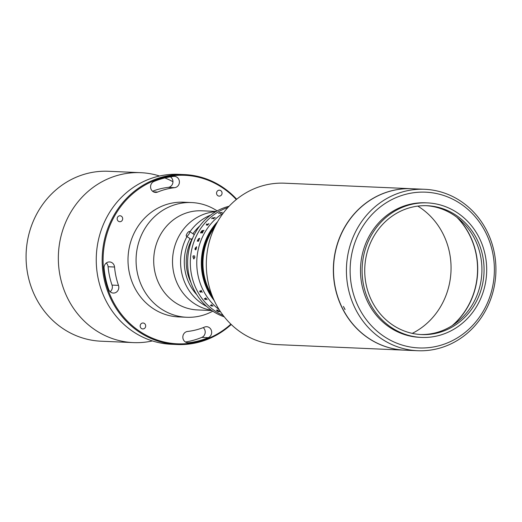 <?xml version="1.0" encoding="UTF-8"?>
<svg xmlns="http://www.w3.org/2000/svg" width="522" height="522" viewBox="0 0 522 522"><rect width="100%" height="100%" fill="white"/><g stroke="black" fill="none" stroke-linecap="round" stroke-linejoin="round"><path stroke-width="0.78" d="M184.547 174.583L178.628 174.328A85.047 78.678 92.5 0 0 99.819 234.515A85.047 78.678 92.5 0 0 133.28 331.738A85.047 78.678 92.5 0 0 171.236 344.259L177.154 344.52A85.047 78.678 -87.5 0 1 139.191 331.999A85.047 78.678 -87.5 0 1 105.731 234.776A85.047 78.678 -87.5 0 1 184.547 174.583A85.047 78.678 -87.5 0 1 222.509 187.104A85.047 78.678 -87.5 0 1 236.688 199.228M231.239 324.495A85.047 78.678 -87.5 0 1 177.154 344.52M236.303 199.541A84.336 78.019 92.5 0 0 222.431 187.724A84.336 78.019 92.5 0 0 114.918 215.41A84.336 78.019 92.5 0 0 139.811 331.405A84.336 78.019 92.5 0 0 230.881 324.155M153.037 191.587A5.67 5.246 92.5 0 0 155.569 192.416A5.67 5.246 92.5 0 0 157.657 192.05A72.29 66.875 -87.5 0 1 174.668 187.672A5.67 5.246 92.5 0 0 179.405 181.852A5.67 5.246 92.5 0 0 174.407 176.364A5.67 5.246 92.5 0 0 173.656 176.39A83.631 77.367 92.5 0 0 153.977 181.46A5.67 5.246 92.5 0 0 150.597 186.23A5.67 5.246 92.5 0 0 153.037 191.587M110.794 292.229A5.67 5.246 92.5 0 0 113.326 293.064A5.67 5.246 92.5 0 0 118.481 285.377A72.29 66.875 -87.5 0 1 114.546 267.023A5.67 5.246 92.5 0 0 109.568 261.946A5.67 5.246 92.5 0 0 104.1 268.191A83.631 77.367 92.5 0 0 108.661 289.423A5.67 5.246 92.5 0 0 110.794 292.229M106.292 263.003A5.67 5.246 -87.5 0 1 108.093 266.742A72.29 66.875 92.5 0 0 112.028 285.097A5.67 5.246 -87.5 0 1 110.149 291.726M185.297 341.923A5.67 5.246 92.5 0 0 187.829 342.758A5.67 5.246 92.5 0 0 188.586 342.732A83.631 77.367 92.5 0 0 208.258 337.669A5.67 5.246 92.5 0 0 211.606 331.457A5.67 5.246 92.5 0 0 206.666 326.707A5.67 5.246 92.5 0 0 204.578 327.079A72.29 66.875 -87.5 0 1 187.568 331.457A5.67 5.246 92.5 0 0 182.968 335.835A5.67 5.246 92.5 0 0 185.297 341.923M144.392 323.438A2.975 2.754 92.5 0 0 140.301 325.102A2.975 2.754 92.5 0 0 142.806 328.945A2.975 2.754 92.5 0 0 144.392 323.438M121.385 216.212A2.975 2.754 92.5 0 0 117.293 217.876A2.975 2.754 92.5 0 0 119.792 221.72A2.975 2.754 92.5 0 0 121.385 216.212M220.76 190.621A2.975 2.754 92.5 0 0 216.676 192.285A2.975 2.754 92.5 0 0 219.175 196.128A2.975 2.754 92.5 0 0 220.76 190.621M152.391 340.931A85.047 78.678 -87.5 0 1 133.332 342.608A85.047 78.678 -87.5 0 1 95.369 330.087A85.047 78.678 -87.5 0 1 61.909 232.864A85.047 78.678 -87.5 0 1 140.725 172.678A85.047 78.678 -87.5 0 1 159.569 176.012M133.332 342.608L101.066 341.205A85.047 78.678 -87.5 0 1 63.103 328.684A85.047 78.678 -87.5 0 1 29.643 231.461A85.047 78.678 -87.5 0 1 108.459 171.275L140.725 172.678M164.9 177.924A85.047 78.678 -87.5 0 1 172.952 181.728M203.221 327.62A5.67 5.246 -87.5 0 1 205.153 332.932A5.67 5.246 -87.5 0 1 201.812 337.388A83.631 77.367 -87.5 0 1 185.427 342.008M170.361 176.841A5.67 5.246 -87.5 0 1 172.834 182.928A5.67 5.246 -87.5 0 1 168.214 187.391A72.29 66.875 92.5 0 0 152.561 191.228M212.78 311.164A57.407 53.107 -87.5 0 1 186.687 317.265A57.407 53.107 -87.5 0 1 136.51 252.909A57.407 53.107 -87.5 0 1 191.678 202.562A57.407 53.107 -87.5 0 1 217.139 210.908M186.687 317.265L178.622 316.913A57.407 53.107 -87.5 0 1 128.445 252.557A57.407 53.107 -87.5 0 1 183.613 202.21L191.678 202.562M211.88 310.557L197.44 309.931A49.61 45.897 -87.5 0 1 154.081 254.312A49.61 45.897 -87.5 0 1 201.753 210.803L216.193 211.43M211.462 310.264A49.61 45.897 -87.5 0 1 172.899 255.134A49.61 45.897 -87.5 0 1 215.756 211.684A49.61 45.897 -87.5 0 0 178.237 285.462A49.61 45.897 -87.5 0 0 211.462 310.264M206.621 306.401A49.61 45.897 -87.5 0 1 186.302 285.815A49.61 45.897 -87.5 0 1 186.974 236.577M190.008 238.606A46.778 43.274 92.5 0 0 189.675 284.47A46.778 43.274 92.5 0 0 196.748 294.649M199.737 225.967A46.778 43.274 92.5 0 0 192.951 233.752M190.961 282.559A44.651 41.303 -87.5 0 1 192.364 238.469A44.651 41.303 -87.5 0 0 190.961 282.559M189.962 231.755A49.61 45.897 -87.5 0 1 210.588 215.123M404.674 350.158A80.793 74.744 -87.5 0 1 404.596 350.158L277.554 344.631A80.793 74.744 -87.5 0 1 206.32 265.633A80.793 74.744 -87.5 0 1 275.381 183.405A80.793 74.744 -87.5 0 1 284.575 183.196L411.617 188.723A80.793 74.744 -87.5 0 1 411.695 188.723M404.596 350.158A80.793 74.744 -87.5 0 1 333.356 271.159A80.793 74.744 -87.5 0 1 402.423 188.931A80.793 74.744 -87.5 0 1 411.617 188.723M211.873 294.995A57.407 53.107 -87.5 0 1 214.836 226.933A57.407 53.107 92.5 0 0 211.873 294.995M456.88 217.289A71.579 66.222 -87.5 0 1 452.163 325.63A71.579 66.222 92.5 0 0 456.88 217.289M417.796 206.112A71.579 66.222 -87.5 0 1 450.988 271.303A71.579 66.222 -87.5 0 1 412.256 333.369M215.031 226.522A57.407 53.107 92.5 0 0 212.036 295.426A57.407 53.107 92.5 0 1 215.031 226.522M215.429 225.726A57.407 53.107 92.5 0 0 212.363 296.255A57.407 53.107 92.5 0 1 215.429 225.726M215.625 225.341A57.407 53.107 92.5 0 0 212.519 296.653A57.407 53.107 92.5 0 1 215.625 225.341M215.234 226.117A57.407 53.107 92.5 0 0 212.2 295.843A57.407 53.107 92.5 0 1 215.234 226.117M215.814 224.969A57.407 53.107 92.5 0 0 212.676 297.038A57.407 53.107 92.5 0 1 215.814 224.969M216.004 224.604A57.407 53.107 92.5 0 0 212.832 297.416A57.407 53.107 92.5 0 1 216.004 224.604M216.186 224.251A57.407 53.107 92.5 0 0 212.989 297.788A57.407 53.107 92.5 0 1 216.186 224.251M217.093 222.587A57.407 53.107 92.5 0 0 213.746 299.524A57.407 53.107 92.5 0 1 217.093 222.587M217.263 222.281A57.407 53.107 92.5 0 0 213.889 299.85A57.407 53.107 92.5 0 1 217.263 222.281M216.734 223.233A57.407 53.107 92.5 0 0 213.446 298.852A57.407 53.107 92.5 0 1 216.734 223.233M216.917 222.907A57.407 53.107 92.5 0 0 213.596 299.191A57.407 53.107 92.5 0 1 216.917 222.907M217.439 221.974A57.407 53.107 92.5 0 0 214.033 300.163A57.407 53.107 92.5 0 1 217.439 221.974M216.376 223.899A57.407 53.107 92.5 0 0 213.146 298.153A57.407 53.107 92.5 0 1 216.376 223.899M216.558 223.56A57.407 53.107 92.5 0 0 213.296 298.506A57.407 53.107 92.5 0 1 216.558 223.56M217.609 221.674A57.407 53.107 92.5 0 0 214.177 300.476A57.407 53.107 -87.5 0 1 217.609 221.674M224.264 316.847A57.407 53.107 -87.5 0 1 212.617 311.06A57.407 53.107 -87.5 0 1 188.37 252.929A57.407 53.107 -87.5 0 1 229.073 206.242M215.305 311.177A57.407 53.107 -87.5 0 1 190.765 255.173A57.407 53.107 -87.5 0 1 227.918 207.488A57.407 53.107 -87.5 0 0 198.36 232.218A57.407 53.107 -87.5 0 0 223.22 315.503A57.407 53.107 -87.5 0 1 215.305 311.177M219.109 309.566A57.407 53.107 -87.5 0 1 223.305 213.048A57.407 53.107 -87.5 0 0 204.813 232.499A57.407 53.107 -87.5 0 0 219.109 309.566M190.745 239.024A2.832 0.94 -56.3 0 0 190.863 239.174A2.832 0.94 -56.3 0 0 191.052 239.233A2.832 0.94 -56.3 0 0 192.677 238.058M189.375 231.435A2.832 0.94 -56.3 0 0 187.052 233.562A2.832 0.94 -56.3 0 0 186.413 236.205A2.832 0.94 -56.3 0 0 186.602 236.264A2.832 0.94 -56.3 0 0 188.918 234.13A2.832 0.94 -56.3 0 0 189.558 231.487A2.832 0.94 -56.3 0 0 189.375 231.435M194.191 234.841A2.832 0.94 -56.3 0 0 194.014 234.456A2.832 0.94 -56.3 0 0 193.825 234.404M194.471 255.963L194.902 257.261L193.806 258.997L192.977 257.046L193.101 255.969L193.603 255.747L193.049 257.124L193.845 258.442L194.837 257.235L194.471 255.963M193.845 258.442L194.823 257.229L194.51 255.787M193.819 258.997L192.99 257.052L193.088 255.969L193.59 255.747M195.757 249.379L196.292 247.715L195.763 247.696L195.783 249.379L196.292 247.722M201.087 231.99L201.746 232.231A57.394 53.094 -87.5 0 1 202.053 231.716L202.138 230.874L201.224 231.722A57.407 53.107 -87.5 0 0 201.074 231.977L201.733 232.225A57.407 53.107 -87.5 0 1 202.04 231.709L202.144 230.881M202.366 231.292L203.821 230.391A57.394 53.094 -87.5 0 1 203.913 230.248L203.978 230.248A57.407 53.107 -87.5 0 0 203.567 230.907L202.112 231.716A57.407 53.107 -87.5 0 0 201.812 232.231A57.394 53.094 -87.5 0 1 201.831 232.231L202.81 232.062A57.394 53.094 -87.5 0 1 202.895 231.925L202.954 231.925A57.407 53.107 -87.5 0 0 202.68 232.407A57.407 53.107 -87.5 0 0 202.321 233.034L202.242 233.034A57.407 53.107 -87.5 0 1 202.321 232.89L200.598 232.812A57.407 53.107 -87.5 0 0 200.513 232.956L200.435 232.956A57.394 53.094 -87.5 0 1 200.807 232.329A57.394 53.094 -87.5 0 1 201.257 231.559L202.523 230.45M202.255 233.034A57.394 53.094 -87.5 0 1 202.334 232.897L202.366 232.681M200.435 232.956A57.407 53.107 -87.5 0 1 200.794 232.323A57.407 53.107 -87.5 0 1 201.244 231.553L202.399 230.411L202.347 231.305L203.815 230.385A57.407 53.107 -87.5 0 1 203.9 230.241L203.978 230.254M207.488 225.23A57.394 53.094 -87.5 0 1 207.86 224.76L207.939 224.558M208.839 223.586L208.833 223.579A57.394 53.094 -87.5 0 0 208.448 224.049A57.407 53.107 -87.5 0 1 208.833 223.579M208.193 224.245L207.051 224.199L208.187 224.238M207.019 224.238A57.394 53.094 -87.5 0 1 207.051 224.199A57.407 53.107 -87.5 0 0 207.006 224.232L206.51 224.962A57.394 53.094 -87.5 0 0 206.334 225.178A57.407 53.107 -87.5 0 1 206.497 224.949L207.006 224.232M218.764 213.211L219.468 212.708A57.407 53.107 -87.5 0 1 219.514 212.676L221.615 212.624A57.407 53.107 -87.5 0 1 222.176 212.284L222.255 212.284A57.407 53.107 -87.5 0 0 220.375 213.465L220.297 213.465A57.407 53.107 -87.5 0 1 220.852 213.107L219.116 213.035A57.407 53.107 -87.5 0 0 218.574 213.387L218.496 213.387A57.407 53.107 -87.5 0 1 218.764 213.211M211.645 218.744A57.394 53.094 -87.5 0 1 211.873 218.535L212.487 217.896A57.407 53.107 -87.5 0 1 212.532 217.857L214.614 217.765A57.407 53.107 -87.5 0 1 215.116 217.335L215.195 217.341A57.407 53.107 -87.5 0 0 213.511 218.822L213.433 218.822A57.407 53.107 -87.5 0 1 213.922 218.372L212.193 218.3A57.407 53.107 -87.5 0 0 211.704 218.744L211.625 218.744A57.407 53.107 -87.5 0 1 211.867 218.522L212.5 217.902A57.394 53.094 -87.5 0 1 212.539 217.863L214.62 217.778A57.394 53.094 -87.5 0 1 215.123 217.348L215.181 217.348M208.911 223.579A57.407 53.107 -87.5 0 0 207.547 225.23L207.469 225.223A57.407 53.107 -87.5 0 1 207.847 224.754L206.777 224.708A57.407 53.107 -87.5 0 0 206.399 225.178L206.32 225.178M206.334 224.29L206.705 224.01L206.334 224.29M201.812 232.231L202.797 232.055A57.407 53.107 -87.5 0 1 202.882 231.918L202.96 231.918M196.259 248.805L195.711 249.855L195.561 247.682L195.065 249.62L195.071 248.368L196.435 246.847A57.407 53.107 -87.5 0 1 196.468 246.717L196.259 248.805M198.634 240.505L198.817 240.264A57.407 53.107 -87.5 0 1 198.869 240.127L198.947 240.133A57.407 53.107 -87.5 0 0 198.504 241.281L198.425 241.275A57.407 53.107 -87.5 0 1 198.477 241.138L197.447 240.994A57.407 53.107 -87.5 0 0 197.355 241.229L197.277 241.229A57.407 53.107 -87.5 0 1 197.355 241.027L197.492 240.512A57.407 53.107 -87.5 0 1 197.518 240.459L198.686 238.645L199.574 238.437A57.407 53.107 -87.5 0 1 199.632 238.3L199.711 238.306A57.407 53.107 -87.5 0 0 199.228 239.435L199.15 239.435A57.407 53.107 -87.5 0 1 199.208 239.298L198.484 239.017L197.995 239.526L197.877 240.472L198.634 240.505M216.402 310.061L217.694 310.655L217.681 310.061A57.407 53.107 -87.5 0 1 217.55 309.964L217.628 309.97A57.407 53.107 -87.5 0 0 218.242 310.407L218.085 310.916A57.407 53.107 -87.5 0 0 218.555 311.236L219.22 311.145A57.407 53.107 -87.5 0 1 219.09 311.053L219.168 311.06A57.407 53.107 -87.5 0 0 220.199 311.745L220.121 311.738A57.407 53.107 -87.5 0 1 219.99 311.654L218.268 311.582A57.407 53.107 -87.5 0 0 218.398 311.667L218.32 311.66A57.407 53.107 -87.5 0 1 217.028 310.799L216.402 310.061M210.314 305.318L210.712 305.572L210.314 305.318M213.002 306.133L212.943 306.133A57.394 53.094 -87.5 0 1 212.506 305.722L211.423 305.69A57.407 53.107 -87.5 0 0 211.86 306.094L211.782 306.094A57.407 53.107 -87.5 0 1 211.573 305.899L210.836 305.272A57.407 53.107 -87.5 0 1 210.797 305.226L211.841 305.102A57.407 53.107 -87.5 0 1 211.417 304.678L211.495 304.685A57.407 53.107 -87.5 0 0 213.015 306.146L212.937 306.146A57.407 53.107 -87.5 0 1 212.5 305.735L211.436 305.677M205.309 299.661L205.25 299.654A57.394 53.094 -87.5 0 1 205.055 299.4L204.389 298.649A57.407 53.107 -87.5 0 1 204.356 298.604L206.079 298.473A57.407 53.107 -87.5 0 1 205.681 297.932L205.759 297.938A57.407 53.107 -87.5 0 0 207.123 299.745L207.045 299.745A57.407 53.107 -87.5 0 1 206.634 299.217L204.918 299.145A57.407 53.107 -87.5 0 0 205.322 299.667L205.244 299.667A57.407 53.107 -87.5 0 1 205.042 299.406L204.402 298.643A57.394 53.094 -87.5 0 1 204.37 298.604M200.402 292.274L200.344 292.274A57.394 53.094 -87.5 0 1 200.18 291.987L199.639 291.145A57.407 53.107 -87.5 0 1 199.606 291.093L201.368 290.937A57.407 53.107 -87.5 0 1 201.055 290.336L201.133 290.336A57.407 53.107 -87.5 0 0 202.216 292.359L202.131 292.359A57.407 53.107 -87.5 0 1 201.805 291.765L200.089 291.7A57.407 53.107 -87.5 0 0 200.409 292.281L200.331 292.281A57.407 53.107 -87.5 0 1 200.174 291.994L199.645 291.139A57.394 53.094 -87.5 0 1 199.626 291.093M213.452 218.822A57.394 53.094 -87.5 0 1 213.929 218.385L214.04 218.209M218.516 213.387A57.394 53.094 -87.5 0 1 218.77 213.224L219.475 212.722A57.394 53.094 -87.5 0 1 219.521 212.689L221.622 212.637A57.394 53.094 -87.5 0 1 222.183 212.297L222.235 212.297M220.323 213.465A57.394 53.094 -87.5 0 1 220.858 213.12L220.989 212.976M218 310.91L216.845 310.362L217.256 310.903A57.407 53.107 -87.5 0 0 217.498 311.066L218.477 311.236A57.407 53.107 -87.5 0 1 218 310.91M218.457 311.223L218.483 311.223A57.394 53.094 -87.5 0 1 218.007 310.897L216.734 310.388M218.379 311.654L218.327 311.647A57.394 53.094 -87.5 0 1 217.035 310.786L216.408 310.048M220.18 311.732L220.127 311.725A57.394 53.094 -87.5 0 1 219.997 311.641L218.274 311.569M217.694 310.642L217.694 310.048A57.394 53.094 -87.5 0 1 217.576 309.964M211.945 305.266L211.854 305.096A57.394 53.094 -87.5 0 1 211.436 304.685M211.847 306.088L211.795 306.081A57.394 53.094 -87.5 0 1 211.586 305.892L210.849 305.259A57.394 53.094 -87.5 0 1 210.816 305.233M195.078 249.627L195.084 248.374L196.448 246.854A57.394 53.094 -87.5 0 1 196.481 246.717L196.631 247.245M195.698 247.696L195.717 249.855M207.117 299.739L207.058 299.732A57.394 53.094 -87.5 0 1 206.647 299.204L204.924 299.139M206.157 298.675L206.092 298.467A57.394 53.094 -87.5 0 1 205.701 297.932M202.21 292.353L202.144 292.353A57.394 53.094 -87.5 0 1 201.818 291.759L200.096 291.687M201.414 291.165L201.381 290.93A57.394 53.094 -87.5 0 1 201.074 290.336M452.385 325.487A71.579 66.222 92.5 0 0 457.083 217.446A71.579 66.222 92.5 0 1 452.385 325.487M460.743 201.185A80.793 74.744 -87.5 0 1 492.533 293.547A80.793 74.744 -87.5 0 1 417.659 350.725A80.793 74.744 -87.5 0 1 381.595 338.83A80.793 74.744 -87.5 0 1 349.812 246.469A80.793 74.744 -87.5 0 1 424.686 189.29A80.793 74.744 -87.5 0 1 460.743 201.185M417.659 350.725L404.752 350.164A80.793 74.744 -87.5 0 1 368.689 338.269A80.793 74.744 -87.5 0 1 336.905 245.908A80.793 74.744 -87.5 0 1 411.78 188.729L413.822 188.82M384.062 336.462A77.961 72.121 92.5 0 0 483.444 310.871A77.961 72.121 92.5 0 0 460.43 203.645A77.961 72.121 92.5 0 0 361.054 229.236A77.961 72.121 92.5 0 0 384.062 336.462M414.351 188.84L413.111 188.788M344.951 309.526L343.411 306.414L345.075 309.5M426.128 205.681A64.493 59.665 -87.5 0 1 453.84 215.116A64.493 59.665 -87.5 0 1 479.372 288.288A64.493 59.665 -87.5 0 1 420.517 334.524M392.805 325.082A64.493 59.665 -87.5 0 1 367.436 251.356A64.493 59.665 -87.5 0 1 427.198 205.714A64.493 59.665 -87.5 0 1 455.987 215.208A64.493 59.665 -87.5 0 1 481.362 288.94A64.493 59.665 -87.5 0 1 421.593 334.582A64.493 59.665 -87.5 0 1 392.805 325.082M457.376 212.793A67.331 62.288 -87.5 0 1 483.868 289.762A67.331 62.288 -87.5 0 1 421.469 337.414A67.331 62.288 -87.5 0 1 391.422 327.496A67.331 62.288 -87.5 0 1 364.93 250.534A67.331 62.288 -87.5 0 1 427.322 202.882A67.331 62.288 -87.5 0 1 457.376 212.793M421.469 337.414L419.858 337.342A67.331 62.288 -87.5 0 1 389.803 327.431A67.331 62.288 -87.5 0 1 363.319 250.462A67.331 62.288 -87.5 0 1 425.711 202.81L427.322 202.882M457.507 217.772A71.579 66.222 -87.5 0 1 452.835 325.199A71.579 66.222 92.5 0 0 457.507 217.772M452.607 325.343A71.579 66.222 92.5 0 0 457.298 217.609A71.579 66.222 92.5 0 1 452.607 325.343M153.52 191.868L157.657 192.05M112.028 285.097L118.481 285.377M187.085 342.667L188.586 342.732M201.812 337.388L208.258 337.669M108.093 266.742L114.546 267.023M168.214 187.391L174.668 187.672M190.863 239.174L186.413 236.205M194.014 234.456L189.558 231.487M424.686 189.29L414.207 188.833"/></g></svg>
